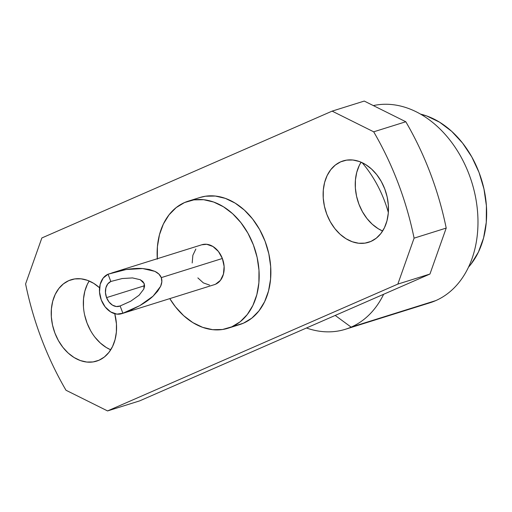 <?xml version="1.0" encoding="UTF-8"?>
<svg xmlns="http://www.w3.org/2000/svg" width="512" height="512" viewBox="0 0 512 512"><rect width="100%" height="100%" fill="white"/><g stroke="black" fill="none" stroke-linecap="round" stroke-linejoin="round"><path stroke-width="0.77" d="M235.91 325.542L243.45 323.181A66.579 49.242 -107.4 0 0 265.997 243.77A66.579 49.242 -107.4 0 0 199.936 197.498L188.25 201.158A66.579 49.242 72.6 0 1 254.304 247.437A66.579 49.242 72.6 0 1 231.757 326.842L243.45 323.181L251.821 318.125L258.963 310.88L264.608 301.722L268.525 290.995L270.573 279.123L270.675 266.547L268.819 253.766L265.088 241.261L259.61 229.517L252.608 218.982L244.346 210.067L235.142 203.11L225.35 198.374L215.347 196.051L205.517 196.224L199.725 197.568M157.286 258.72A66.579 49.242 72.6 0 1 184.544 202.547A66.579 49.242 72.6 0 1 188.25 201.158M361.075 162.189A42.637 31.533 -107.4 0 0 382.63 231.002L378.118 228.659L372.224 224.205L366.931 218.49L362.445 211.744L358.944 204.224L356.55 196.218L355.36 188.032L355.424 179.981L356.736 172.378L359.251 165.504L361.075 162.189M340.678 161.83L345.504 160.314L340.678 161.83A42.637 31.533 72.6 0 1 343.046 160.941A42.637 31.533 72.6 0 1 385.35 190.573A42.637 31.533 72.6 0 1 370.912 241.427A42.637 31.533 72.6 0 1 368.538 242.317A42.637 31.533 72.6 0 1 326.24 212.678A42.637 31.533 72.6 0 1 340.678 161.83L335.315 165.062L330.739 169.702L327.13 175.571L324.614 182.438L323.302 190.042L323.238 198.093L324.429 206.278L326.822 214.285L330.33 221.811L334.81 228.557L340.102 234.266L345.997 238.72L352.269 241.754L358.675 243.245L364.966 243.13L370.912 241.427L376.275 238.195L380.851 233.555L384.461 227.686L386.97 220.819L388.282 213.21L388.346 205.165L387.162 196.973L384.768 188.966L381.261 181.446L376.774 174.701L371.488 168.992L365.594 164.531L359.322 161.504L352.915 160.013L346.618 160.122L340.678 161.83M83.456 306.835L83.52 298.79L84.832 291.181L87.347 284.314L89.171 280.998A42.637 31.533 -107.4 0 0 110.726 349.811L106.214 347.469L100.32 343.008L95.027 337.299M99.584 287.795L93.69 283.341L87.418 280.307L81.011 278.822L74.714 278.931L68.774 280.634L63.411 283.872L58.835 288.512L55.226 294.374L52.71 301.248L51.398 308.851L51.334 316.902L52.525 325.088L54.918 333.094L58.426 340.614L62.906 347.36L68.198 353.075L74.093 357.53L80.365 360.557L86.771 362.048L93.062 361.939L99.008 360.237L104.371 356.998L108.947 352.358L112.557 346.496L115.066 339.622L116.378 332.019L116.442 323.968L114.765 313.728A42.637 31.533 72.6 0 1 99.008 360.237A42.637 31.533 72.6 0 1 96.634 361.12A42.637 31.533 72.6 0 1 54.336 331.488A42.637 31.533 72.6 0 1 68.774 280.634L73.6 279.123L68.774 280.634A42.637 31.533 72.6 0 1 71.142 279.75A42.637 31.533 72.6 0 1 99.565 287.782M345.421 329.267A102.656 75.923 72.6 0 1 306.47 327.994A102.656 75.923 -107.4 0 0 351.13 327.13A102.656 75.923 72.6 0 1 345.421 329.267L429.99 302.771A102.656 75.923 -107.4 0 0 435.699 300.634L351.13 327.13L335.213 315.437L351.13 327.13A102.656 75.923 -107.4 0 0 383.642 294.272A102.656 75.923 72.6 0 1 351.13 327.13L435.699 300.634A102.656 75.923 -107.4 0 0 471.507 181.344A102.656 75.923 -107.4 0 0 373.344 105.594A102.656 75.923 72.6 0 1 471.507 181.344A102.656 75.923 72.6 0 1 435.699 300.634A102.656 75.923 72.6 0 1 424.077 304.275M388.339 212.499A102.656 75.923 -107.4 0 0 362.125 162.662A102.656 75.923 72.6 0 1 388.339 212.499M468.506 267.162A87.731 64.89 -107.4 0 0 481.338 179.11A87.731 64.89 -107.4 0 0 420.563 114.118L426.669 115.949L439.578 122.182L451.706 131.354L462.592 143.104L471.821 156.986L479.034 172.461L483.955 188.941L486.4 205.786L486.272 222.349L483.571 237.997L478.4 252.128L470.97 264.198L468.506 267.162M121.722 313.677A20.909 15.462 72.6 0 1 101.267 299.936L105.184 306.931L110.669 311.917L116.883 314.131L122.886 313.242A20.909 15.462 72.6 0 1 121.722 313.677L214.4 284.646A20.909 15.462 -107.4 0 0 222.362 258.483L161.274 277.619C162.246 280.173 162.029 283.072 160.627 286.317L153.101 296.141C149.926 299.168 145.504 302.317 139.853 305.594L131.68 309.728L122.886 313.242L120.128 305.971L116.358 306.534L112.461 305.139L109.018 302.01L106.56 297.619A13.12 9.702 72.6 0 1 110.822 281.478L122.176 278.547L132.506 277.92L140.243 279.706L144.211 283.622L143.808 289.075L139.085 295.238L130.771 301.171L120.128 305.971A13.12 9.702 72.6 0 1 119.398 306.246A13.12 9.702 72.6 0 1 106.56 297.619L144.589 285.709L106.56 297.619L105.459 292.64L105.882 287.821L107.763 283.904L110.822 281.478L108.058 274.208L117.139 271.443L126.15 269.53C132.672 268.525 138.157 268.198 142.618 268.538L154.95 271.379C158.202 272.986 160.307 275.066 161.274 277.619L222.362 258.483A20.909 15.462 -107.4 0 0 201.901 244.742L111.757 272.979M101.267 299.936A20.909 15.462 72.6 0 1 108.058 274.208L103.187 278.074L100.186 284.314L99.507 291.994L101.267 299.936M122.886 313.242L120.128 305.971L130.771 301.171L139.085 295.238L143.808 289.075L144.57 286.202L144.211 283.622L142.752 281.427L140.243 279.706L132.506 277.92L122.176 278.547L110.822 281.478L108.058 274.208L126.15 269.53L142.618 268.538L149.44 269.491L154.95 271.379L158.95 274.125L161.274 277.619L161.843 281.741L160.627 286.317L157.677 291.181L153.101 296.141L139.853 305.594L122.886 313.242M364.25 101.069L405.811 121.754C415.296 138.022 423.45 155.13 430.259 173.062C437.075 190.995 442.387 209.338 446.208 228.083L429.952 274.035L139.68 400.87L429.952 274.035L397.83 284.102L414.086 238.15L446.208 228.083A262.374 194.061 -107.4 0 0 405.811 121.754L364.25 101.069L332.128 111.13L364.25 101.069M84.646 315.027L87.04 323.034L90.541 330.554M25.6 283.917L41.85 237.965L332.128 111.13L373.69 131.814L405.811 121.754L373.69 131.814A262.374 194.061 72.6 0 1 414.086 238.15L446.208 228.083L429.952 274.035L397.83 284.102L107.558 410.931L139.68 400.87L107.558 410.931L65.99 390.246L107.558 410.931L397.83 284.102L414.086 238.15C410.266 219.398 404.954 201.062 398.138 183.123C391.328 165.19 383.174 148.09 373.69 131.814L332.128 111.13L41.85 237.965L25.6 283.917A262.374 194.061 72.6 0 0 65.99 390.246C56.506 373.978 48.358 356.87 41.542 338.938C34.733 321.005 29.414 302.662 25.6 283.917M228.058 328.224L239.744 324.563A66.579 49.242 -107.4 0 0 243.45 323.181L231.757 326.842A66.579 49.242 72.6 0 1 228.058 328.224A66.579 49.242 72.6 0 1 169.786 298.624L175.386 306.739L183.648 315.661L192.851 322.618L202.643 327.347L212.646 329.677L222.477 329.504L231.757 326.842L240.134 321.792L247.277 314.547L252.915 305.382L256.838 294.662L258.886 282.784L258.982 270.214L257.133 257.427L253.395 244.928L247.917 233.178L240.915 222.65L232.653 213.728L223.45 206.771L213.658 202.035L203.654 199.712L193.824 199.885L184.544 202.547L176.173 207.597L169.03 214.842L163.386 224L159.469 234.726L157.421 246.605L157.318 259.174M192.186 262.963L192.864 255.283L195.866 249.037M201.734 244.794L206.739 244.288L212.954 246.502L218.438 251.488L222.362 258.483L224.115 266.426L223.443 274.106L220.435 280.352L215.565 284.211L214.195 284.71M209.562 285.101L203.347 282.886L197.862 277.901"/></g></svg>
